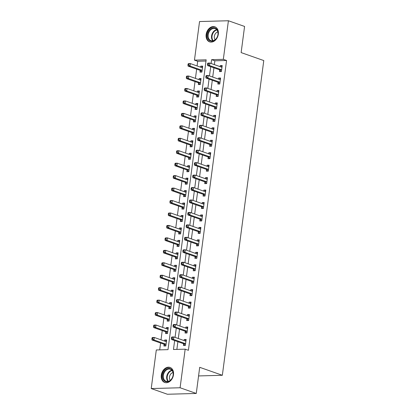 <?xml version="1.0" encoding="UTF-8"?>
<svg xmlns="http://www.w3.org/2000/svg" width="415" height="415" viewBox="0 0 415 415"><rect width="100%" height="100%" fill="white"/><g stroke="black" fill="none" stroke-linecap="round" stroke-linejoin="round"><path stroke-width="0.62" d="M218.326 34.175A7.973 5.909 109.4 0 1 209.591 41.863A7.973 5.909 109.4 0 1 206.151 34.512A7.973 5.909 109.4 0 1 214.887 26.825A7.973 5.909 109.4 0 1 218.326 34.175M173.48 374.797A7.973 5.909 109.4 0 1 164.75 382.48A7.973 5.909 109.4 0 1 161.31 375.129A7.973 5.909 109.4 0 1 170.041 367.441A7.973 5.909 109.4 0 1 173.48 374.797M228.411 20.75L244.58 26.446L241.136 52.591L263.774 60.564L222.341 375.285L199.703 367.311L196.264 393.456L167.395 394.25L151.226 388.554L156.305 349.964L168.008 349.638L206.167 59.817L194.459 60.139L199.542 21.544L228.411 20.75L223.327 59.345L211.624 59.667L211.121 63.485M206.001 61.047L197.696 61.275L197.078 65.949M196.658 69.144L195.439 78.394M195.019 81.594L193.8 90.844M193.38 94.044L192.166 103.294M191.74 106.494L190.526 115.744M190.101 118.944L188.887 128.194M188.462 131.394L187.248 140.644M186.823 143.839L185.609 153.094M185.189 156.289L183.97 165.544M183.549 168.739L182.33 177.994M181.91 181.189L180.691 190.444M180.271 193.639L179.052 202.894M178.632 206.089L177.413 215.338M176.992 218.539L175.773 227.788M175.353 230.989L174.134 240.238M173.714 243.439L172.495 252.688M172.075 255.889L170.856 265.138M170.435 268.334L169.216 277.588M168.796 280.784L167.577 290.038M167.157 293.234L165.938 302.488M165.518 305.684L164.299 314.938M163.878 318.134L162.659 327.388M162.239 330.584L161.02 339.833M160.6 343.034L159.702 349.866M197.696 61.275L194.459 60.139M164.112 344.398L163.899 346.017L165.85 345.965L166.638 339.989L164.688 340.041L164.553 341.078M165.751 331.948L165.538 333.572L167.489 333.515L168.277 327.539L166.327 327.596L166.192 328.628M167.39 319.498L167.178 321.122L169.128 321.065L169.917 315.089L167.966 315.146L167.831 316.178M169.03 307.048L168.817 308.672L170.767 308.615L171.556 302.639L169.605 302.696L169.47 303.728M170.669 294.603L170.456 296.222L172.407 296.165L173.195 290.194L171.245 290.246L171.11 291.278M172.308 282.153L172.095 283.772L174.046 283.72L174.834 277.744L172.884 277.796L172.744 278.833M173.947 269.703L173.735 271.322L175.685 271.27L176.474 265.294L174.523 265.346L174.383 266.383M175.587 257.253L175.374 258.872L177.324 258.82L178.113 252.844L176.162 252.896L176.022 253.933M177.226 244.803L177.013 246.422L178.964 246.37L179.752 240.394L177.802 240.446L177.662 241.483M178.865 232.353L178.652 233.972L180.603 233.92L181.391 227.944L179.441 227.996L179.301 229.033M180.504 219.903L180.292 221.522L182.242 221.47L183.031 215.494L181.075 215.546L180.94 216.583M182.144 207.453L181.931 209.077L183.881 209.02L184.665 203.044L182.714 203.101L182.579 204.133M183.783 195.003L183.57 196.627L185.521 196.57L186.304 190.594L184.353 190.651L184.219 191.683M185.422 182.553L185.209 184.177L187.16 184.12L187.943 178.144L185.993 178.201L185.858 179.233M187.061 170.103L186.849 171.727L188.799 171.67L189.582 165.699L187.632 165.751L187.497 166.783M188.701 157.659L188.488 159.277L190.438 159.225L191.222 153.249L189.271 153.301L189.136 154.333M190.34 145.209L190.127 146.827L192.078 146.775L192.861 140.799L190.91 140.851L190.776 141.888M191.979 132.758L191.766 134.377L193.717 134.325L194.5 128.349L192.55 128.401L192.415 129.439M193.618 120.309L193.4 121.927L195.351 121.875L196.139 115.899L194.189 115.951L194.054 116.989M195.257 107.859L195.04 109.477L196.99 109.425L197.779 103.449L195.828 103.501L195.693 104.539M196.892 95.409L196.679 97.027L198.629 96.975L199.418 90.999L197.467 91.051L197.333 92.089M198.531 82.959L198.318 84.577L200.269 84.525L201.057 78.549L199.107 78.606L198.972 79.639M200.17 70.508L199.957 72.132L201.908 72.075L202.696 66.099L200.746 66.156L200.611 67.189M174.642 340.575L173.47 349.487L185.173 349.165L188.41 350.307L226.564 60.481L214.861 60.803L214.358 64.626M213.938 67.821L212.719 77.076M212.298 80.271L211.079 89.526M210.659 92.721L209.44 101.976M209.02 105.171L207.801 114.421M207.381 117.621L206.162 126.871M205.741 130.071L204.522 139.321M204.102 142.521L202.883 151.771M202.463 154.971L201.244 164.221M200.824 167.416L199.605 176.671M199.184 179.866L197.965 189.121M197.545 192.316L196.326 201.571M195.906 204.766L194.687 214.021M194.267 217.216L193.048 226.471M192.627 229.666L191.414 238.916M190.988 242.116L189.774 251.366M189.349 254.566L188.135 263.816M187.71 267.016L186.496 276.265M186.07 279.466L184.857 288.716M184.436 291.916L183.217 301.166M182.797 304.361L181.578 313.615M181.158 316.811L179.939 326.065M179.519 329.261L178.3 338.515M177.879 341.711L176.868 349.394M183.622 343.864L183.404 345.482L185.355 345.43L186.143 339.454L184.193 339.506L184.058 340.544M185.261 331.414L185.043 333.032L186.994 332.98L187.782 327.004L185.832 327.056L185.697 328.094M186.895 318.964L186.683 320.582L188.633 320.53L189.422 314.554L187.471 314.606L187.336 315.644M188.535 306.514L188.322 308.132L190.272 308.08L191.061 302.104L189.11 302.156L188.975 303.194M190.174 294.064L189.961 295.682L191.912 295.63L192.7 289.654L190.75 289.706L190.615 290.744M191.813 281.614L191.6 283.238L193.551 283.18L194.339 277.204L192.389 277.262L192.254 278.294M193.452 269.164L193.24 270.788L195.19 270.73L195.979 264.754L194.028 264.812L193.893 265.844M195.091 256.714L194.879 258.338L196.829 258.28L197.618 252.304L195.667 252.362L195.532 253.394M196.731 244.264L196.518 245.888L198.469 245.83L199.257 239.86L197.307 239.912L197.167 240.944M198.37 231.819L198.157 233.438L200.108 233.386L200.896 227.41L198.946 227.462L198.806 228.494M200.009 219.369L199.797 220.988L201.747 220.936L202.536 214.96L200.585 215.012L200.445 216.049M201.649 206.919L201.436 208.538L203.386 208.486L204.175 202.51L202.224 202.562L202.084 203.599M203.288 194.469L203.075 196.088L205.026 196.036L205.814 190.06L203.864 190.112L203.724 191.149M204.927 182.019L204.714 183.638L206.665 183.586L207.453 177.61L205.503 177.662L205.363 178.699M206.566 169.569L206.354 171.188L208.304 171.136L209.087 165.16L207.137 165.212L207.002 166.249M208.206 157.119L207.993 158.738L209.943 158.686L210.727 152.71L208.776 152.767L208.641 153.799M209.845 144.669L209.632 146.293L211.583 146.236L212.366 140.26L210.415 140.317L210.281 141.349M211.484 132.219L211.271 133.843L213.222 133.786L214.005 127.81L212.055 127.867L211.92 128.899M213.123 119.769L212.911 121.393L214.861 121.336L215.644 115.36L213.694 115.417L213.559 116.449M214.763 107.324L214.55 108.943L216.5 108.891L217.284 102.915L215.333 102.967L215.198 103.999M216.402 94.874L216.189 96.493L218.14 96.441L218.923 90.465L216.972 90.517L216.838 91.554M218.041 82.424L217.823 84.043L219.774 83.991L220.562 78.015L218.612 78.067L218.477 79.104M219.68 69.974L219.462 71.593L221.413 71.541L222.201 65.565L220.251 65.617L220.116 66.654M198.567 375.938L222.341 375.285M196.264 393.456L180.094 387.76L151.226 388.554M226.564 60.481L223.327 59.345M185.173 349.165L180.094 387.76M210.701 66.685L209.482 75.935M209.061 79.135L207.848 88.385M207.422 91.585L206.208 100.835M205.783 104.03L204.569 113.285M204.144 116.48L202.93 125.735M202.51 128.93L201.291 138.185M200.87 141.38L199.651 150.635M199.231 153.83L198.012 163.079M197.592 166.28L196.373 175.529M195.953 178.73L194.734 187.979M194.313 191.18L193.094 200.429M192.674 203.63L191.455 212.879M191.035 216.08L189.816 225.329M189.396 228.525L188.177 237.779M187.756 240.975L186.537 250.229M186.117 253.425L184.898 262.679M184.478 265.875L183.259 275.129M182.839 278.325L181.62 287.579M181.199 290.775L179.98 300.024M179.56 303.225L178.341 312.474M177.921 315.675L176.702 324.924M176.282 328.125L175.063 337.374M214.861 60.803L211.624 59.667M186.05 340.16L184.193 339.506M166.545 340.699L164.688 340.041M202.603 66.81L200.746 66.156M200.964 79.26L199.107 78.606M199.325 91.71L197.467 91.051M197.685 104.155L195.828 103.501M196.046 116.605L194.189 115.951M194.407 129.055L192.55 128.401M192.768 141.505L190.91 140.851M191.128 153.955L189.271 153.301M189.489 166.405L187.632 165.751M187.85 178.855L185.993 178.201M186.21 191.305L184.353 190.651M184.576 203.755L182.714 203.101M182.937 216.205L181.075 215.546M181.298 228.649L179.441 227.996M179.659 241.099L177.802 240.446M178.019 253.549L176.162 252.896M176.38 265.999L174.523 265.346M174.741 278.449L172.884 277.796M173.102 290.899L171.245 290.246M171.462 303.349L169.605 302.696M169.823 315.799L167.966 315.146M168.184 328.249L166.327 327.596M187.689 327.71L185.832 327.056M189.328 315.26L187.471 314.606M190.967 302.81L189.11 302.156M192.607 290.365L190.75 289.706M194.246 277.915L192.389 277.262M195.885 265.465L194.028 264.812M197.524 253.015L195.667 252.362M199.164 240.565L197.307 239.912M200.803 228.115L198.946 227.462M202.442 215.665L200.585 215.012M204.081 203.215L202.224 202.562M205.721 190.765L203.864 190.112M207.36 178.315L205.503 177.662M208.999 165.87L207.137 165.212M210.633 153.42L208.776 152.767M212.273 140.97L210.415 140.317M213.912 128.52L212.055 127.867M215.551 116.07L213.694 115.417M217.19 103.62L215.333 102.967M218.829 91.17L216.972 90.517M220.469 78.72L218.612 78.067M222.108 66.27L220.251 65.617M185.002 340.876L185.987 340.642M171.514 337.426L171.385 338.422L172.163 338.401L172.292 337.405L171.514 337.426L171.867 336.99L173.818 336.939L185.593 341.083A1.022 0.659 88.4 0 0 185.749 341.109A1.022 0.659 88.4 0 0 185.842 341.094L185.93 341.073M172.292 337.405L173.818 336.939L173.491 339.429L171.54 339.48L183.311 343.625A1.022 0.659 88.4 0 1 183.544 343.781L185.106 345.436M185.572 343.807L185.495 343.729A1.022 0.659 88.4 0 0 185.261 343.573L173.491 339.429L172.163 338.401M171.385 338.422L171.54 339.48M166.482 341.177L165.497 341.41M166.425 341.607L166.337 341.633A1.022 0.659 -91.6 0 1 166.244 341.644A1.022 0.659 -91.6 0 1 166.083 341.618L154.313 337.473L153.986 339.963L152.035 340.015L163.806 344.165A1.022 0.659 -91.6 0 1 164.039 344.32L165.601 345.97M152.658 338.936L152.787 337.94L152.009 337.96L151.88 338.956L152.658 338.936L153.986 339.963L165.756 344.108A1.022 0.659 -91.6 0 1 165.99 344.263L166.062 344.346M152.009 337.96L152.362 337.525L154.313 337.473L152.787 337.94M152.035 340.015L151.88 338.956M186.641 328.426L187.627 328.192M173.154 324.976L173.024 325.972L173.802 325.951L173.932 324.955L173.154 324.976L173.506 324.54L175.457 324.489L187.232 328.633A1.022 0.659 88.4 0 0 187.388 328.659A1.022 0.659 88.4 0 0 187.481 328.644L187.57 328.623M173.932 324.955L175.457 324.489L175.13 326.979L173.179 327.03L184.95 331.175A1.022 0.659 88.4 0 1 185.183 331.331L186.745 332.986M187.212 331.357L187.134 331.279A1.022 0.659 88.4 0 0 186.9 331.123L175.13 326.979L173.802 325.951M173.024 325.972L173.179 327.03M188.28 315.976L189.266 315.742M174.793 312.526L174.663 313.522L175.441 313.501L175.571 312.505L174.793 312.526L175.146 312.09L177.096 312.038L188.867 316.183A1.022 0.659 88.4 0 0 189.027 316.209A1.022 0.659 88.4 0 0 189.121 316.194L189.209 316.173M175.571 312.505L177.096 312.038L176.769 314.529L174.819 314.58L186.589 318.725A1.022 0.659 88.4 0 1 186.823 318.886L188.384 320.536M188.846 318.912L188.773 318.829A1.022 0.659 88.4 0 0 188.54 318.673L176.769 314.529L175.441 313.501M174.663 313.522L174.819 314.58M189.92 303.526L190.905 303.292M176.432 300.076L176.302 301.072L177.081 301.051L177.21 300.055L176.432 300.076L176.785 299.64L178.735 299.589L190.506 303.733A1.022 0.659 88.4 0 0 190.667 303.759A1.022 0.659 88.4 0 0 190.76 303.749L190.848 303.723M177.21 300.055L178.735 299.589L178.409 302.079L176.458 302.13L188.228 306.275A1.022 0.659 88.4 0 1 188.462 306.436L190.023 308.086M190.485 306.462L190.412 306.379A1.022 0.659 88.4 0 0 190.179 306.223L178.409 302.079L177.081 301.051M176.302 301.072L176.458 302.13M168.122 328.727L167.136 328.96M168.065 329.162L167.976 329.183A1.022 0.659 -91.6 0 1 167.883 329.194A1.022 0.659 -91.6 0 1 167.722 329.168L155.952 325.023L155.625 327.513L153.675 327.565L165.445 331.715A1.022 0.659 -91.6 0 1 165.678 331.87L167.24 333.525M154.297 326.486L154.427 325.49L153.649 325.51L153.519 326.506L154.297 326.486L155.625 327.513L167.395 331.658A1.022 0.659 -91.6 0 1 167.629 331.818L167.702 331.896M153.649 325.51L154.001 325.075L155.952 325.023L154.427 325.49M153.675 327.565L153.519 326.506M169.761 316.277L168.775 316.51M169.704 316.712L169.616 316.733A1.022 0.659 -91.6 0 1 169.522 316.744A1.022 0.659 -91.6 0 1 169.362 316.718L157.591 312.573L157.264 315.063L155.314 315.12L167.084 319.265A1.022 0.659 -91.6 0 1 167.318 319.42L168.879 321.075M155.936 314.036L156.066 313.04L155.288 313.06L155.158 314.056L155.936 314.036L157.264 315.063L169.035 319.208A1.022 0.659 -91.6 0 1 169.268 319.368L169.341 319.446M155.288 313.06L155.641 312.63L157.591 312.573L156.066 313.04M155.314 315.12L155.158 314.056M171.4 303.827L170.415 304.06M171.343 304.262L171.255 304.283A1.022 0.659 -91.6 0 1 171.162 304.294A1.022 0.659 -91.6 0 1 171.001 304.268L159.23 300.123L158.904 302.613L156.953 302.67L168.723 306.815A1.022 0.659 -91.6 0 1 168.957 306.97L170.518 308.625M157.576 301.586L157.705 300.59L156.927 300.61L156.797 301.606L157.576 301.586L158.904 302.613L170.674 306.758A1.022 0.659 -91.6 0 1 170.907 306.918L170.98 306.996M156.927 300.61L157.28 300.18L159.23 300.123L157.705 300.59M156.953 302.67L156.797 301.606M191.559 291.076L192.544 290.842M178.071 287.626L177.942 288.622L178.72 288.601L178.849 287.605L178.071 287.626L178.424 287.19L180.375 287.139L192.145 291.283A1.022 0.659 88.4 0 0 192.306 291.309A1.022 0.659 88.4 0 0 192.399 291.299L192.487 291.273M178.849 287.605L180.375 287.139L180.048 289.629L178.097 289.68L189.868 293.825A1.022 0.659 88.4 0 1 190.101 293.986L191.663 295.636M192.124 294.012L192.052 293.929A1.022 0.659 88.4 0 0 191.818 293.773L180.048 289.629L178.72 288.601M177.942 288.622L178.097 289.68M173.039 291.382L172.054 291.615M172.982 291.812L172.894 291.833A1.022 0.659 -91.6 0 1 172.801 291.844A1.022 0.659 -91.6 0 1 172.64 291.823L160.87 287.673L160.543 290.163L158.592 290.22L170.363 294.365A1.022 0.659 -91.6 0 1 170.596 294.52L172.158 296.175M159.215 289.136L159.344 288.14L158.566 288.166L158.431 289.162L159.215 289.136L160.543 290.163L172.313 294.313A1.022 0.659 -91.6 0 1 172.547 294.468L172.619 294.546M158.566 288.166L158.919 287.73L160.87 287.673L159.344 288.14M158.592 290.22L158.431 289.162M171.312 369.251A6.899 5.115 109.4 0 1 172.033 378.381A6.899 5.115 109.4 0 1 164.511 381.037A6.899 5.115 109.4 0 1 163.795 371.907A6.899 5.115 109.4 0 1 171.312 369.251M165.087 380.716A6.386 4.736 -70.6 0 0 166.114 381.281A6.386 4.736 -70.6 0 0 172.407 377.562A6.386 4.736 -70.6 0 0 171.385 369.801A6.386 4.736 -70.6 0 0 170.358 369.236A6.386 4.736 -70.6 0 0 164.065 372.955A6.386 4.736 -70.6 0 0 165.087 380.716M170.544 367.674L170.658 367.716A7.921 5.872 -70.6 0 0 170.544 367.674A7.921 5.872 -70.6 0 0 162.742 372.291A7.921 5.872 -70.6 0 0 164.008 381.914A7.921 5.872 -70.6 0 0 165.284 382.614A7.921 5.872 -70.6 0 0 165.409 382.656L165.284 382.614M173.013 372.556A4.549 3.372 -70.6 0 0 169.776 375.803A4.549 3.372 -70.6 0 0 170.264 380.358M207.49 34.668A6.899 5.115 109.4 0 1 213.642 27.805A6.899 5.115 109.4 0 1 218.025 34.383A6.899 5.115 109.4 0 1 211.873 41.251A6.899 5.115 109.4 0 1 207.49 34.668M217.958 34.507A6.386 4.736 -70.6 0 0 215.203 28.614A6.386 4.736 -70.6 0 0 208.206 34.772A6.386 4.736 -70.6 0 0 210.96 40.665A6.386 4.736 -70.6 0 0 217.958 34.507M217.854 31.934A4.549 3.372 -70.6 0 0 214.327 36.395A4.549 3.372 -70.6 0 0 215.11 39.741M215.51 27.1A7.921 5.872 -70.6 0 0 215.385 27.058A7.921 5.872 -70.6 0 0 206.712 34.694A7.921 5.872 -70.6 0 0 210.125 41.998A7.921 5.872 -70.6 0 0 210.249 42.04L210.125 41.998M193.198 278.626L194.184 278.392M179.711 275.176L179.581 276.172L180.359 276.151L180.489 275.155L179.711 275.176L180.063 274.74L182.014 274.689L193.784 278.833A1.022 0.659 88.4 0 0 193.945 278.859A1.022 0.659 88.4 0 0 194.038 278.849L194.127 278.828M180.489 275.155L182.014 274.689L181.687 277.179L179.737 277.23L191.507 281.38A1.022 0.659 88.4 0 1 191.74 281.536L193.302 283.191M193.763 281.562L193.691 281.484A1.022 0.659 88.4 0 0 193.457 281.323L181.687 277.179L180.359 276.151M179.581 276.172L179.737 277.23M194.837 266.176L195.823 265.942M181.35 262.726L181.22 263.722L181.998 263.701L182.128 262.705L181.35 262.726L181.703 262.29L183.653 262.238L195.424 266.383A1.022 0.659 88.4 0 0 195.584 266.409A1.022 0.659 88.4 0 0 195.678 266.399L195.766 266.378M182.128 262.705L183.653 262.238L183.326 264.728L181.376 264.78L193.146 268.93A1.022 0.659 88.4 0 1 193.38 269.086L194.941 270.741M195.403 269.112L195.33 269.034A1.022 0.659 88.4 0 0 195.097 268.873L183.326 264.728L181.998 263.701M181.22 263.722L181.376 264.78M196.477 253.726L197.462 253.492M182.989 250.276L182.854 251.272L183.638 251.251L183.767 250.255L182.989 250.276L183.342 249.846L185.292 249.788L197.063 253.933A1.022 0.659 88.4 0 0 197.224 253.959A1.022 0.659 88.4 0 0 197.317 253.949L197.405 253.928M183.767 250.255L185.292 249.788L184.966 252.279L183.015 252.336L194.785 256.48A1.022 0.659 88.4 0 1 195.019 256.636L196.58 258.291M197.042 256.662L196.969 256.584A1.022 0.659 88.4 0 0 196.736 256.423L184.966 252.279L183.638 251.251M182.854 251.272L183.015 252.336M198.111 241.276L199.101 241.048M184.628 237.826L184.493 238.822L185.277 238.801L185.406 237.805L184.628 237.826L184.981 237.396L186.932 237.339L198.702 241.489A1.022 0.659 88.4 0 0 198.863 241.509A1.022 0.659 88.4 0 0 198.956 241.499L199.044 241.478M185.406 237.805L186.932 237.339L186.605 239.829L184.654 239.886L196.425 244.03A1.022 0.659 88.4 0 1 196.658 244.186L198.22 245.841M198.681 244.212L198.609 244.134A1.022 0.659 88.4 0 0 198.375 243.979L186.605 239.829L185.277 238.801M184.493 238.822L184.654 239.886M199.75 228.831L200.741 228.598M186.268 225.381L186.133 226.377L186.916 226.351L187.046 225.355L186.268 225.381L186.62 224.946L188.571 224.889L200.341 229.038A1.022 0.659 88.4 0 0 200.502 229.064A1.022 0.659 88.4 0 0 200.595 229.049L200.684 229.028M187.046 225.355L188.571 224.889L188.244 227.379L186.294 227.436L198.064 231.58A1.022 0.659 88.4 0 1 198.297 231.736L199.859 233.391M200.321 231.762L200.248 231.684A1.022 0.659 88.4 0 0 200.014 231.529L188.244 227.379L186.916 226.351M186.133 226.377L186.294 227.436M174.679 278.932L173.688 279.165M174.622 279.362L174.533 279.383A1.022 0.659 -91.6 0 1 174.44 279.399A1.022 0.659 -91.6 0 1 174.279 279.373L162.509 275.223L162.182 277.713L160.232 277.77L172.002 281.915A1.022 0.659 -91.6 0 1 172.235 282.07L173.797 283.725M160.854 276.686L160.984 275.69L160.206 275.716L160.071 276.712L160.854 276.686L162.182 277.713L173.952 281.863A1.022 0.659 -91.6 0 1 174.186 282.018L174.259 282.096M160.206 275.716L160.558 275.28L162.509 275.223L160.984 275.69M160.232 277.77L160.071 276.712M176.318 266.482L175.327 266.715M176.261 266.912L176.168 266.933A1.022 0.659 -91.6 0 1 176.079 266.949A1.022 0.659 -91.6 0 1 175.919 266.923L164.148 262.778L163.821 265.268L161.871 265.32L173.641 269.465A1.022 0.659 -91.6 0 1 173.875 269.62L175.436 271.275M162.493 264.241L162.623 263.245L161.845 263.266L161.71 264.262L162.493 264.241L163.821 265.268L175.592 269.413A1.022 0.659 -91.6 0 1 175.825 269.568L175.898 269.646M161.845 263.266L162.198 262.83L164.148 262.778L162.623 263.245M161.871 265.32L161.71 264.262M177.957 254.032L176.966 254.265M177.9 254.462L177.807 254.483A1.022 0.659 -91.6 0 1 177.719 254.499A1.022 0.659 -91.6 0 1 177.558 254.473L165.787 250.328L165.46 252.818L163.51 252.87L175.28 257.015A1.022 0.659 -91.6 0 1 175.514 257.17L177.075 258.825M164.132 251.791L164.262 250.795L163.484 250.816L163.349 251.812L164.132 251.791L165.46 252.818L177.231 256.963A1.022 0.659 -91.6 0 1 177.464 257.118L177.537 257.196M163.484 250.816L163.837 250.38L165.787 250.328L164.262 250.795M163.51 252.87L163.349 251.812M179.591 241.582L178.606 241.815M179.534 242.012L179.446 242.033A1.022 0.659 -91.6 0 1 179.358 242.049A1.022 0.659 -91.6 0 1 179.197 242.023L167.427 237.878L167.1 240.368L165.149 240.42L176.92 244.565A1.022 0.659 -91.6 0 1 177.153 244.726L178.715 246.375M165.772 239.341L165.901 238.345L165.123 238.366L164.988 239.362L165.772 239.341L167.1 240.368L178.87 244.513A1.022 0.659 -91.6 0 1 179.104 244.668L179.176 244.751M165.123 238.366L165.476 237.93L167.427 237.878L165.901 238.345M165.149 240.42L164.988 239.362M181.231 229.132L180.245 229.365M181.173 229.562L181.085 229.588A1.022 0.659 -91.6 0 1 180.997 229.599A1.022 0.659 -91.6 0 1 180.836 229.573L169.066 225.428L168.739 227.918L166.788 227.97L178.559 232.115A1.022 0.659 -91.6 0 1 178.787 232.276L180.354 233.925M167.411 226.891L167.541 225.895L166.763 225.916L166.628 226.912L167.411 226.891L168.739 227.918L180.509 232.063A1.022 0.659 -91.6 0 1 180.743 232.218L180.816 232.301M166.763 225.916L167.115 225.48L169.066 225.428L167.541 225.895M166.788 227.97L166.628 226.912M201.389 216.381L202.38 216.148M187.907 212.931L187.772 213.927L188.555 213.907L188.685 212.911L187.907 212.931L188.26 212.496L190.21 212.444L201.981 216.589A1.022 0.659 88.4 0 0 202.141 216.614A1.022 0.659 88.4 0 0 202.23 216.599L202.323 216.578M188.685 212.911L190.21 212.444L189.883 214.934L187.933 214.986L199.703 219.13A1.022 0.659 88.4 0 1 199.937 219.286L201.498 220.941M201.96 219.312L201.887 219.234A1.022 0.659 88.4 0 0 201.654 219.079L189.883 214.934L188.555 213.907M187.772 213.927L187.933 214.986M182.87 216.682L181.884 216.915M182.813 217.112L182.725 217.138A1.022 0.659 -91.6 0 1 182.636 217.149A1.022 0.659 -91.6 0 1 182.476 217.123L170.705 212.978L170.378 215.468L168.428 215.52L180.198 219.665A1.022 0.659 -91.6 0 1 180.426 219.826L181.993 221.475M169.05 214.441L169.18 213.445L168.397 213.466L168.267 214.462L169.05 214.441L170.378 215.468L182.149 219.613A1.022 0.659 -91.6 0 1 182.377 219.768L182.455 219.851M168.397 213.466L168.755 213.03L170.705 212.978L169.18 213.445M168.428 215.52L168.267 214.462M203.028 203.931L204.014 203.698M189.546 200.481L189.411 201.477L190.195 201.457L190.324 200.461L189.546 200.481L189.899 200.046L191.849 199.994L203.62 204.139A1.022 0.659 88.4 0 0 203.781 204.164A1.022 0.659 88.4 0 0 203.869 204.149L203.957 204.128M190.324 200.461L191.849 199.994L191.523 202.484L189.572 202.536L201.342 206.68A1.022 0.659 88.4 0 1 201.576 206.836L203.137 208.491M203.599 206.862L203.526 206.784A1.022 0.659 88.4 0 0 203.293 206.629L191.523 202.484L190.195 201.457M189.411 201.477L189.572 202.536M184.509 204.232L183.523 204.465M184.452 204.668L184.364 204.688A1.022 0.659 -91.6 0 1 184.276 204.699A1.022 0.659 -91.6 0 1 184.115 204.673L172.344 200.528L172.012 203.018L170.062 203.07L181.837 207.22A1.022 0.659 -91.6 0 1 182.066 207.376L183.632 209.03M170.69 201.991L170.819 200.995L170.036 201.016L169.906 202.012L170.69 201.991L172.012 203.018L183.788 207.163A1.022 0.659 -91.6 0 1 184.016 207.324L184.094 207.401M170.036 201.016L170.394 200.58L172.344 200.528L170.819 200.995M170.062 203.07L169.906 202.012M204.668 191.481L205.653 191.248M191.185 188.031L191.05 189.027L191.834 189.007L191.963 188.011L191.185 188.031L191.538 187.596L193.489 187.544L205.259 191.689A1.022 0.659 88.4 0 0 205.42 191.714A1.022 0.659 88.4 0 0 205.508 191.699L205.596 191.678M191.963 188.011L193.489 187.544L193.162 190.034L191.211 190.086L202.982 194.23A1.022 0.659 88.4 0 1 203.215 194.391L204.777 196.041M205.238 194.417L205.166 194.334A1.022 0.659 88.4 0 0 204.932 194.179L193.162 190.034L191.834 189.007M191.05 189.027L191.211 190.086M186.148 191.782L185.163 192.015M186.091 192.218L186.003 192.238A1.022 0.659 -91.6 0 1 185.915 192.249A1.022 0.659 -91.6 0 1 185.754 192.223L173.984 188.078L173.652 190.568L171.701 190.62L183.477 194.77A1.022 0.659 -91.6 0 1 183.705 194.925L185.266 196.58M172.329 189.541L172.458 188.545L171.675 188.566L171.545 189.562L172.329 189.541L173.652 190.568L185.427 194.713A1.022 0.659 -91.6 0 1 185.655 194.874L185.733 194.951M171.675 188.566L172.033 188.13L173.984 188.078L172.458 188.545M171.701 190.62L171.545 189.562M206.307 179.031L207.293 178.798M192.819 175.581L192.69 176.577L193.473 176.557L193.603 175.561L192.819 175.581L193.177 175.146L195.128 175.094L206.898 179.239A1.022 0.659 88.4 0 0 207.059 179.264A1.022 0.659 88.4 0 0 207.147 179.254L207.235 179.228M193.603 175.561L195.128 175.094L194.801 177.584L192.851 177.636L204.621 181.78A1.022 0.659 88.4 0 1 204.849 181.941L206.416 183.591M206.878 181.967L206.8 181.884A1.022 0.659 88.4 0 0 206.571 181.729L194.801 177.584L193.473 176.557M192.69 176.577L192.851 177.636M187.788 179.332L186.802 179.565M187.73 179.768L187.642 179.788A1.022 0.659 -91.6 0 1 187.549 179.799A1.022 0.659 -91.6 0 1 187.393 179.773L175.623 175.628L175.291 178.118L173.34 178.175L185.116 182.32A1.022 0.659 -91.6 0 1 185.344 182.476L186.906 184.13M173.963 177.091L174.098 176.095L173.314 176.116L173.185 177.112L173.963 177.091L175.291 178.118L187.066 182.263A1.022 0.659 -91.6 0 1 187.295 182.424L187.373 182.501M173.314 176.116L173.672 175.685L175.623 175.628L174.098 176.095M173.34 178.175L173.185 177.112M207.946 166.581L208.932 166.348M194.459 163.131L194.329 164.127L195.112 164.107L195.242 163.111L194.459 163.131L194.817 162.696L196.767 162.644L208.538 166.788A1.022 0.659 88.4 0 0 208.698 166.814A1.022 0.659 88.4 0 0 208.787 166.804L208.875 166.778M195.242 163.111L196.767 162.644L196.435 165.134L194.485 165.186L206.26 169.33A1.022 0.659 88.4 0 1 206.488 169.491L208.055 171.141M208.517 169.517L208.439 169.434A1.022 0.659 88.4 0 0 208.211 169.279L196.435 165.134L195.112 164.107M194.329 164.127L194.485 165.186M189.427 166.887L188.441 167.115M189.37 167.318L189.282 167.338A1.022 0.659 -91.6 0 1 189.188 167.349A1.022 0.659 -91.6 0 1 189.032 167.328L177.262 163.178L176.93 165.668L174.98 165.725L186.755 169.87A1.022 0.659 -91.6 0 1 186.983 170.026L188.545 171.68M175.602 164.641L175.737 163.645L174.954 163.666L174.824 164.662L175.602 164.641L176.93 165.668L188.706 169.818A1.022 0.659 -91.6 0 1 188.934 169.974L189.012 170.051M174.954 163.666L175.312 163.235L177.262 163.178L175.737 163.645M174.98 165.725L174.824 164.662M209.585 154.131L210.571 153.898M196.098 150.681L195.968 151.677L196.751 151.657L196.881 150.661L196.098 150.681L196.456 150.246L198.406 150.194L210.177 154.339A1.022 0.659 88.4 0 0 210.338 154.364A1.022 0.659 88.4 0 0 210.426 154.354L210.514 154.333M196.881 150.661L198.406 150.194L198.074 152.684L196.124 152.736L207.899 156.886A1.022 0.659 88.4 0 1 208.128 157.041L209.694 158.691M210.156 157.067L210.078 156.984A1.022 0.659 88.4 0 0 209.85 156.829L198.074 152.684L196.751 151.657M195.968 151.677L196.124 152.736M191.066 154.437L190.08 154.671M191.009 154.868L190.921 154.888A1.022 0.659 -91.6 0 1 190.827 154.904A1.022 0.659 -91.6 0 1 190.672 154.878L178.896 150.728L178.569 153.218L176.619 153.275L188.389 157.42A1.022 0.659 -91.6 0 1 188.623 157.576L190.184 159.23M177.241 152.191L177.376 151.195L176.593 151.221L176.463 152.217L177.241 152.191L178.569 153.218L190.345 157.368A1.022 0.659 -91.6 0 1 190.573 157.524L190.651 157.601M176.593 151.221L176.946 150.785L178.896 150.728L177.376 151.195M176.619 153.275L176.463 152.217M211.225 141.681L212.21 141.448M197.737 138.231L197.607 139.227L198.386 139.207L198.52 138.211L197.737 138.231L198.095 137.796L200.046 137.744L211.816 141.888A1.022 0.659 88.4 0 0 211.972 141.914A1.022 0.659 88.4 0 0 212.065 141.904L212.153 141.883M198.52 138.211L200.046 137.744L199.714 140.234L197.763 140.286L209.539 144.436A1.022 0.659 88.4 0 1 209.767 144.591L211.328 146.246M211.795 144.617L211.717 144.539A1.022 0.659 88.4 0 0 211.489 144.379L199.714 140.234L198.386 139.207M197.607 139.227L197.763 140.286M212.864 129.231L213.85 128.998M199.376 125.781L199.247 126.777L200.025 126.757L200.16 125.761L199.376 125.781L199.734 125.351L201.685 125.294L213.455 129.439A1.022 0.659 88.4 0 0 213.611 129.464A1.022 0.659 88.4 0 0 213.704 129.454L213.792 129.433M200.16 125.761L201.685 125.294L201.353 127.784L199.402 127.841L211.178 131.986A1.022 0.659 88.4 0 1 211.406 132.141L212.968 133.796M213.435 132.167L213.357 132.089A1.022 0.659 88.4 0 0 213.128 131.929L201.353 127.784L200.025 126.757M199.247 126.777L199.402 127.841M214.503 116.781L215.489 116.553M201.016 113.331L200.886 114.327L201.664 114.307L201.799 113.311L201.016 113.331L201.368 112.901L203.324 112.844L215.095 116.994A1.022 0.659 88.4 0 0 215.25 117.014A1.022 0.659 88.4 0 0 215.344 117.004L215.432 116.983M201.799 113.311L203.324 112.844L202.992 115.334L201.042 115.391L212.817 119.536A1.022 0.659 88.4 0 1 213.045 119.691L214.607 121.346M215.074 119.717L214.996 119.639A1.022 0.659 88.4 0 0 214.768 119.479L202.992 115.334L201.664 114.307M200.886 114.327L201.042 115.391M216.142 104.336L217.128 104.103M202.655 100.886L202.525 101.883L203.303 101.857L203.438 100.861L202.655 100.886L203.008 100.451L204.958 100.394L216.734 104.544A1.022 0.659 88.4 0 0 216.889 104.57A1.022 0.659 88.4 0 0 216.983 104.554L217.071 104.533M203.438 100.861L204.958 100.394L204.631 102.884L202.681 102.941L214.451 107.086A1.022 0.659 88.4 0 1 214.685 107.241L216.246 108.896M216.713 107.267L216.635 107.189A1.022 0.659 88.4 0 0 216.402 107.034L204.631 102.884L203.303 101.857M202.525 101.883L202.681 102.941M192.705 141.987L191.72 142.221M192.648 142.418L192.56 142.438A1.022 0.659 -91.6 0 1 192.467 142.454A1.022 0.659 -91.6 0 1 192.311 142.428L180.535 138.283L180.209 140.773L178.258 140.825L190.029 144.97A1.022 0.659 -91.6 0 1 190.262 145.126L191.823 146.78M178.881 139.746L179.015 138.75L178.232 138.771L178.102 139.767L178.881 139.746L180.209 140.773L191.979 144.918A1.022 0.659 -91.6 0 1 192.212 145.074L192.29 145.151M178.232 138.771L178.585 138.335L180.535 138.283L179.015 138.75M178.258 140.825L178.102 139.767M194.345 129.537L193.359 129.77M194.287 129.968L194.199 129.988A1.022 0.659 -91.6 0 1 194.106 130.004A1.022 0.659 -91.6 0 1 193.95 129.978L182.175 125.833L181.848 128.323L179.897 128.375L191.668 132.52A1.022 0.659 -91.6 0 1 191.901 132.675L193.463 134.33M180.52 127.296L180.655 126.3L179.871 126.321L179.742 127.317L180.52 127.296L181.848 128.323L193.618 132.468A1.022 0.659 -91.6 0 1 193.852 132.624L193.929 132.701M179.871 126.321L180.224 125.885L182.175 125.833L180.655 126.3M179.897 128.375L179.742 127.317M195.984 117.087L194.998 117.321M195.927 117.518L195.839 117.538A1.022 0.659 -91.6 0 1 195.745 117.554A1.022 0.659 -91.6 0 1 195.59 117.528L183.814 113.383L183.487 115.873L181.537 115.925L193.307 120.07A1.022 0.659 -91.6 0 1 193.54 120.231L195.102 121.88M182.159 114.846L182.294 113.85L181.511 113.871L181.381 114.867L182.159 114.846L183.487 115.873L195.257 120.018A1.022 0.659 -91.6 0 1 195.491 120.174L195.569 120.257M181.511 113.871L181.863 113.435L183.814 113.383L182.294 113.85M181.537 115.925L181.381 114.867M197.623 104.637L196.637 104.871M197.566 105.068L197.478 105.094A1.022 0.659 -91.6 0 1 197.384 105.104A1.022 0.659 -91.6 0 1 197.229 105.078L185.453 100.933L185.126 103.423L183.176 103.475L194.946 107.62A1.022 0.659 -91.6 0 1 195.18 107.781L196.741 109.43M183.798 102.396L183.928 101.4L183.15 101.421L183.02 102.417L183.798 102.396L185.126 103.423L196.897 107.568A1.022 0.659 -91.6 0 1 197.13 107.724L197.208 107.807M183.15 101.421L183.503 100.985L185.453 100.933L183.928 101.4M183.176 103.475L183.02 102.417M217.782 91.886L218.767 91.653M204.294 88.436L204.164 89.433L204.943 89.412L205.077 88.416L204.294 88.436L204.647 88.001L206.597 87.949L218.373 92.094A1.022 0.659 88.4 0 0 218.529 92.12A1.022 0.659 88.4 0 0 218.622 92.104L218.71 92.083M205.077 88.416L206.597 87.949L206.271 90.434L204.32 90.491L216.091 94.636A1.022 0.659 88.4 0 1 216.324 94.791L217.885 96.446M218.352 94.817L218.274 94.739A1.022 0.659 88.4 0 0 218.041 94.584L206.271 90.434L204.943 89.412M204.164 89.433L204.32 90.491M199.262 92.187L198.277 92.421M199.205 92.618L199.117 92.644A1.022 0.659 -91.6 0 1 199.024 92.654A1.022 0.659 -91.6 0 1 198.863 92.628L187.092 88.483L186.766 90.973L184.815 91.025L196.585 95.17A1.022 0.659 -91.6 0 1 196.819 95.331L198.38 96.98M185.438 89.946L185.567 88.95L184.789 88.971L184.659 89.967L185.438 89.946L186.766 90.973L198.536 95.118A1.022 0.659 -91.6 0 1 198.769 95.274L198.847 95.357M184.789 88.971L185.142 88.535L187.092 88.483L185.567 88.95M184.815 91.025L184.659 89.967M219.421 79.436L220.407 79.203M205.933 75.987L205.804 76.983L206.582 76.962L206.717 75.966L205.933 75.987L206.286 75.551L208.237 75.499L220.012 79.644A1.022 0.659 88.4 0 0 220.168 79.67A1.022 0.659 88.4 0 0 220.261 79.654L220.349 79.633M206.717 75.966L208.237 75.499L207.91 77.989L205.959 78.041L217.73 82.186A1.022 0.659 88.4 0 1 217.963 82.341L219.525 83.996M219.992 82.367L219.914 82.289A1.022 0.659 88.4 0 0 219.68 82.134L207.91 77.989L206.582 76.962M205.804 76.983L205.959 78.041M200.901 79.737L199.916 79.971M200.844 80.173L200.756 80.194A1.022 0.659 -91.6 0 1 200.663 80.204A1.022 0.659 -91.6 0 1 200.502 80.178L188.732 76.033L188.405 78.523L186.454 78.575L198.225 82.725A1.022 0.659 -91.6 0 1 198.458 82.881L200.02 84.53M187.077 77.496L187.207 76.5L186.428 76.521L186.299 77.517L187.077 77.496L188.405 78.523L200.175 82.668A1.022 0.659 -91.6 0 1 200.409 82.824L200.481 82.907M186.428 76.521L186.781 76.085L188.732 76.033L187.207 76.5M186.454 78.575L186.299 77.517M221.06 66.986L222.046 66.753M207.573 63.537L207.443 64.533L208.221 64.512L208.351 63.516L207.573 63.537L207.925 63.101L209.876 63.049L221.651 67.194A1.022 0.659 88.4 0 0 221.807 67.22A1.022 0.659 88.4 0 0 221.901 67.204L221.989 67.183M208.351 63.516L209.876 63.049L209.549 65.539L207.599 65.591L219.369 69.736A1.022 0.659 88.4 0 1 219.602 69.891L221.164 71.546M221.631 69.922L221.553 69.839A1.022 0.659 88.4 0 0 221.32 69.684L209.549 65.539L208.221 64.512M207.443 64.533L207.599 65.591M202.541 67.287L201.555 67.52M202.484 67.723L202.396 67.744A1.022 0.659 -91.6 0 1 202.302 67.754A1.022 0.659 -91.6 0 1 202.141 67.728L190.371 63.583L190.044 66.073L188.094 66.125L199.864 70.275A1.022 0.659 -91.6 0 1 200.097 70.431L201.659 72.086M188.716 65.046L188.846 64.05L188.068 64.071L187.938 65.067L188.716 65.046L190.044 66.073L201.815 70.218A1.022 0.659 -91.6 0 1 202.048 70.379L202.121 70.457M188.068 64.071L188.42 63.635L190.371 63.583L188.846 64.05M188.094 66.125L187.938 65.067M185.495 343.729L183.544 343.781M185.261 343.573L183.311 343.625M163.806 344.165L165.756 344.108M164.039 344.32L165.99 344.263M187.134 331.279L185.183 331.331M186.9 331.123L184.95 331.175M188.773 318.829L186.823 318.886M188.54 318.673L186.589 318.725M190.412 306.379L188.462 306.436M190.179 306.223L188.228 306.275M165.445 331.715L167.395 331.658M165.678 331.87L167.629 331.818M167.084 319.265L169.035 319.208M167.318 319.42L169.268 319.368M168.723 306.815L170.674 306.758M168.957 306.97L170.907 306.918M192.052 293.929L190.101 293.986M191.818 293.773L189.868 293.825M170.363 294.365L172.313 294.313M170.596 294.52L172.547 294.468M167.956 381.432A6.386 4.736 109.4 0 1 167.141 374.87A6.386 4.736 109.4 0 1 171.888 370.273M172.147 370.595A6.178 4.581 -70.6 0 0 167.608 375.036A6.178 4.581 -70.6 0 0 168.366 381.344M212.802 40.81A6.386 4.736 109.4 0 1 211.572 35.96A6.386 4.736 109.4 0 1 216.729 29.652M216.993 29.979A6.178 4.581 -70.6 0 0 212.055 36.069A6.178 4.581 -70.6 0 0 213.206 40.722M193.691 281.484L191.74 281.536M193.457 281.323L191.507 281.38M195.33 269.034L193.38 269.086M195.097 268.873L193.146 268.93M196.969 256.584L195.019 256.636M196.736 256.423L194.785 256.48M198.609 244.134L196.658 244.186M198.375 243.979L196.425 244.03M200.248 231.684L198.297 231.736M200.014 231.529L198.064 231.58M172.002 281.915L173.952 281.863M172.235 282.07L174.186 282.018M173.641 269.465L175.592 269.413M173.875 269.62L175.825 269.568M175.28 257.015L177.231 256.963M175.514 257.17L177.464 257.118M176.92 244.565L178.87 244.513M177.153 244.726L179.104 244.668M178.559 232.115L180.509 232.063M178.787 232.276L180.743 232.218M201.887 219.234L199.937 219.286M201.654 219.079L199.703 219.13M180.198 219.665L182.149 219.613M180.426 219.826L182.377 219.768M203.526 206.784L201.576 206.836M203.293 206.629L201.342 206.68M181.837 207.22L183.788 207.163M182.066 207.376L184.016 207.324M205.166 194.334L203.215 194.391M204.932 194.179L202.982 194.23M183.477 194.77L185.427 194.713M183.705 194.925L185.655 194.874M206.8 181.884L204.849 181.941M206.571 181.729L204.621 181.78M185.116 182.32L187.066 182.263M185.344 182.476L187.295 182.424M208.439 169.434L206.488 169.491M208.211 169.279L206.26 169.33M186.755 169.87L188.706 169.818M186.983 170.026L188.934 169.974M210.078 156.984L208.128 157.041M209.85 156.829L207.899 156.886M188.389 157.42L190.345 157.368M188.623 157.576L190.573 157.524M211.717 144.539L209.767 144.591M211.489 144.379L209.539 144.436M213.357 132.089L211.406 132.141M213.128 131.929L211.178 131.986M214.996 119.639L213.045 119.691M214.768 119.479L212.817 119.536M216.635 107.189L214.685 107.241M216.402 107.034L214.451 107.086M190.029 144.97L191.979 144.918M190.262 145.126L192.212 145.074M191.668 132.52L193.618 132.468M191.901 132.675L193.852 132.624M193.307 120.07L195.257 120.018M193.54 120.231L195.491 120.174M194.946 107.62L196.897 107.568M195.18 107.781L197.13 107.724M218.274 94.739L216.324 94.791M218.041 94.584L216.091 94.636M196.585 95.17L198.536 95.118M196.819 95.331L198.769 95.274M219.914 82.289L217.963 82.341M219.68 82.134L217.73 82.186M198.225 82.725L200.175 82.668M198.458 82.881L200.409 82.824M221.553 69.839L219.602 69.891M221.32 69.684L219.369 69.736M199.864 70.275L201.815 70.218M200.097 70.431L202.048 70.379"/></g></svg>
